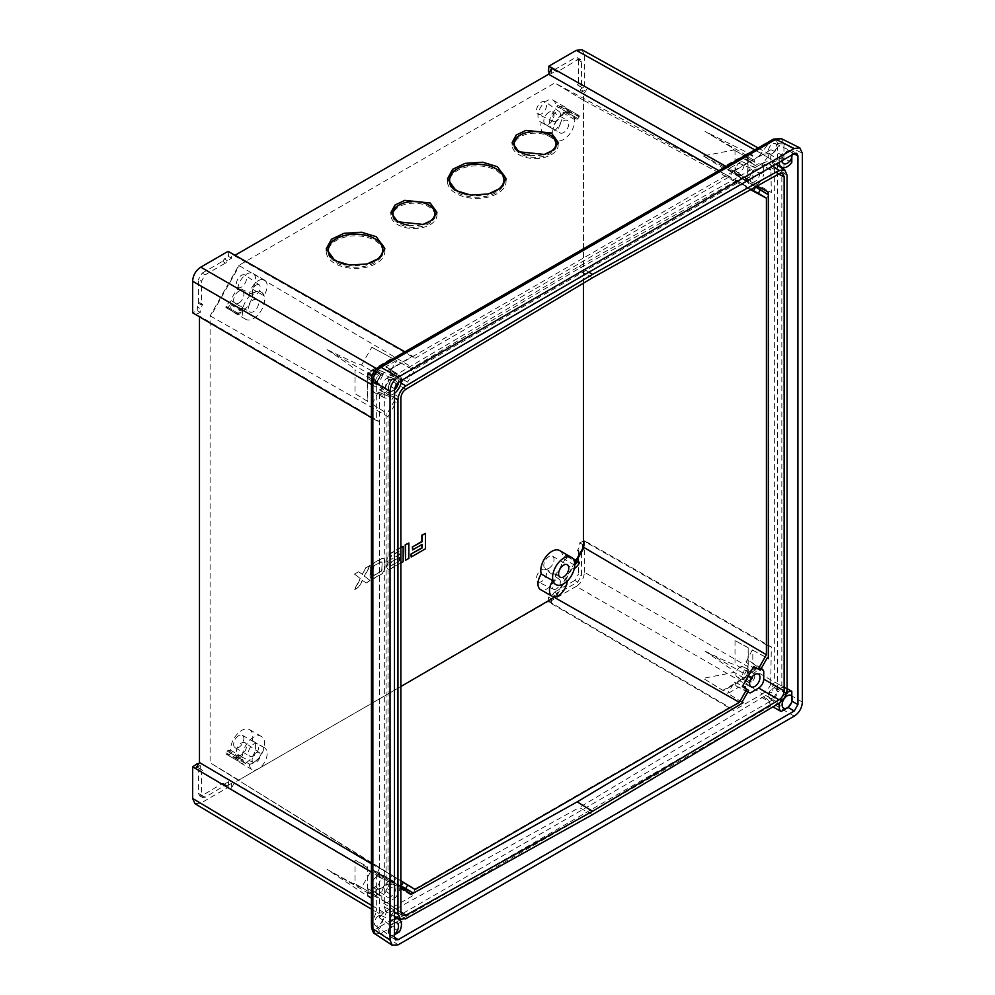 <?xml version="1.0" encoding="UTF-8"?>
<svg xmlns="http://www.w3.org/2000/svg" width="995" height="995" viewBox="0 0 995 995"><rect width="100%" height="100%" fill="white"/><g stroke="black" fill="none" stroke-linecap="round" stroke-linejoin="round"><path stroke-width="0.75" stroke-dasharray="4.97 3.73" d="M231.238 753.426A12.549 7.239 -60 0 1 225.952 754.048L225.915 752.805L227.967 750.379A8.358 4.826 120 0 0 230.641 750.255A15.684 9.054 -60 0 1 241.723 730.417A15.684 9.054 -60 0 1 249.558 729.633A15.684 9.054 -60 0 1 252.32 740.827A12.549 7.239 -60 0 1 253.016 741.151A12.549 7.239 -60 0 1 254.944 751.2A12.549 7.239 -60 0 1 246.748 762.245A12.549 7.239 -60 0 1 240.479 762.866A12.549 7.239 -60 0 1 237.88 757.444A15.684 9.054 -60 0 1 233.875 756.797A15.684 9.054 -60 0 1 231.238 753.426L242.768 760.093A15.684 9.054 -60 0 1 242.183 756.921A8.358 4.826 -60 0 1 239.496 757.033L237.482 760.702A12.549 7.239 120 0 0 242.768 760.093M230.641 750.255L242.183 756.921M249.409 764.098A12.549 7.239 120 0 0 252.009 769.533A12.549 7.239 120 0 0 258.277 768.911A12.549 7.239 120 0 0 266.473 757.854A12.549 7.239 120 0 0 264.546 747.805A12.549 7.239 120 0 0 263.849 747.481A15.684 9.054 -60 0 1 253.252 762.68A15.684 9.054 -60 0 1 249.409 764.098L237.88 757.444M253.551 737.245A15.684 9.054 120 0 0 243.302 751.063A15.684 9.054 120 0 0 245.703 763.625A15.684 9.054 120 0 0 253.551 762.842A15.684 9.054 120 0 0 263.787 749.036A15.684 9.054 120 0 0 261.386 736.462A15.684 9.054 120 0 0 253.551 737.245M253.551 755.939A7.214 4.167 -60 0 1 249.944 756.287A7.214 4.167 -60 0 1 248.837 750.516A7.214 4.167 -60 0 1 253.551 744.16A7.214 4.167 -60 0 1 257.158 743.8A7.214 4.167 -60 0 1 258.252 749.583A7.214 4.167 -60 0 1 253.551 755.939M263.849 747.481L252.32 740.827M583.468 283.165L583.468 100.296L554.787 82.971L238.788 265.416L210.107 315.85L210.107 762.767L238.788 780.08L400.861 686.513M555.272 596.801L576.005 560.322M237.88 289.097A12.549 7.239 -60 0 1 243.476 276.672A12.549 7.239 -60 0 1 253.016 273.438A12.549 7.239 -60 0 1 252.32 289.048A15.684 9.054 -60 0 1 241.723 311.696A15.684 9.054 -60 0 1 233.875 312.48A15.684 9.054 -60 0 1 230.641 304.644A8.358 4.826 120 0 0 227.967 307.617L225.915 307.554L225.952 306.273A12.549 7.239 -60 0 1 231.238 300.788A15.684 9.054 -60 0 1 237.88 289.097L249.409 295.764A15.684 9.054 -60 0 1 253.252 292.754A15.684 9.054 -60 0 1 261.088 291.97A15.684 9.054 -60 0 1 263.849 295.702A12.549 7.239 120 0 0 264.546 280.092A12.549 7.239 120 0 0 255.006 283.326A12.549 7.239 120 0 0 249.409 295.764M559.7 550.583A15.684 9.054 -60 0 1 562.934 558.419A8.358 4.826 120 0 0 565.608 555.434L567.66 555.508L567.623 556.79A12.549 7.239 -60 0 1 562.349 562.262A15.684 9.054 -60 0 1 555.695 573.953A12.549 7.239 -60 0 1 546.827 588.99A12.549 7.239 -60 0 1 540.559 589.612M551.864 132.646A15.684 9.054 -60 0 1 544.016 133.417A15.684 9.054 -60 0 1 541.255 122.236A12.549 7.239 -60 0 1 540.559 121.912A12.549 7.239 -60 0 1 540.559 107.423A12.549 7.239 -60 0 1 553.108 100.184A12.549 7.239 -60 0 1 555.695 105.607A15.684 9.054 -60 0 1 559.7 106.266A15.684 9.054 -60 0 1 562.349 109.624A12.549 7.239 -60 0 1 567.623 109.015L567.66 110.246L565.608 112.684A8.358 4.826 120 0 0 562.934 112.796A15.684 9.054 -60 0 1 551.864 132.646M400.861 880.712L210.691 763.115L388.013 873.2L388.013 416.644L210.691 316.186L239.372 265.752L238.788 265.416M388.013 416.644L396.109 402.415L394.144 401.283L387.192 413.51L386.097 412.726L386.097 879.344L387.105 877.453L394.057 881.657L396.109 878.087L388.013 873.2M400.861 880.886L391.868 875.451L389.642 879.306L390.401 879.754A13.594 7.848 120 0 0 381.819 891.744L381.819 899.642L383.199 902.913L386.893 902.676L394.978 898.174L385.737 890.898L396.408 884.953L400.861 887.727M396.109 878.087L391.868 875.451M576.602 560.67L556.18 596.602M748.7 182.906L744.484 180.219L742.332 183.951L746.735 186.314L748.7 182.906L742.009 178.864L743.066 177.135L577.212 269.546L411.358 368.647L412.415 369.157L405.724 380.923L407.676 382.068L415.077 369.058L739.347 181.849L555.384 83.306L583.468 100.296M584.065 100.619L750.553 189.709M742.332 183.951L751.225 189.324M739.347 181.849L746.735 186.314M239.372 265.752L415.077 369.058M394.144 401.283L396.109 402.415M391.868 399.716L403.224 379.742L401.06 378.498L400.351 379.742A13.594 7.848 120 0 0 397.714 374.145A13.594 7.848 120 0 0 394.978 373.399L386.893 378.237C383.747 380.513 382.055 383.485 381.819 387.13L400.861 398.149M407.676 382.068L403.224 379.742M381.819 387.13L381.819 395.027A13.594 7.848 120 0 0 384.132 397.664A13.594 7.848 120 0 0 390.525 397.042L389.704 398.473M381.819 395.027L371.608 390.55L371.608 403.833L387.192 413.51M372.08 404.157L378.287 392.117L390.525 397.042L378.287 392.117A14.117 8.147 -60 0 1 373.312 392.018A14.117 8.147 -60 0 1 371.608 390.55M390.761 391.781A7.313 4.229 -60 0 1 386.918 392.03A7.313 4.229 -60 0 1 386.023 386.122A7.313 4.229 -60 0 1 390.761 379.829A7.313 4.229 -60 0 1 394.231 379.369A7.313 4.229 -60 0 1 395.587 385.164A7.313 4.229 -60 0 1 390.761 391.781M592.51 277.767L577.212 269.546M411.358 368.647L396.408 360.551L385.737 366.931L394.978 373.399M781.834 168.068L781.834 685.53L776.734 686.102L771.747 689.199L774.359 681.836L774.359 166.837L771.859 161.488L769.67 160.692L763.264 162.931L579.289 266.237L393.945 376.16L387.913 381.097L390.786 374.331L390.289 369.531L399.43 374.991L392.465 379.02L388.945 384.045A7.313 4.229 -60 0 1 393.311 378.734A7.313 4.229 -60 0 1 396.794 378.274A7.313 4.229 -60 0 1 398.473 382.142M588.916 272.195L579.289 266.237M782.107 160.655A7.313 4.229 -60 0 1 787.269 151.29A7.313 4.229 -60 0 1 790.739 150.83A7.313 4.229 -60 0 1 791.647 151.538L790.639 150.282L788.115 150.593L781.15 154.611L771.013 149.723L768.14 156.464L769.67 160.692M771.013 149.723L390.289 369.531M771.747 161.414C774.807 161.998 778.165 160.692 781.834 157.533L791.809 162.434M781.15 154.611A11.492 6.642 120 0 0 779.147 162.359M791.809 157.508A7.313 4.229 120 0 0 791.647 151.538L791.809 155.046M772.493 153.504A5.858 3.383 120 0 0 776.349 148.218A5.858 3.383 120 0 0 775.267 143.578A5.858 3.383 120 0 0 772.493 143.952A5.858 3.383 120 0 0 768.7 148.976A5.858 3.383 120 0 0 769.421 153.715A5.858 3.383 120 0 0 772.493 153.504M231.574 783.339L227.258 785.826L224.298 784.159L228.589 781.684L231.574 783.339L231.076 789.072L412.539 895.873L414.99 888.958L234.36 782.655L548.581 601.254L551.852 603.878L551.354 598.716L555.67 596.229L557.138 593.605L577.759 582.1L581.466 575.707L581.466 551.926L578.53 550.185L577.324 550.732L579.712 546.479L579.712 542.835L582.647 544.526L587.373 542.374L771.324 646.924L770.69 683.739L777.53 687.694A5.224 3.022 180 0 1 783.936 688.018L783.936 147.409A5.224 3.022 0 0 0 777.53 147.086L777.418 691.376C777.058 694.945 775.428 697.781 772.518 699.858L769.384 701.798A5.224 3.022 60 0 0 772.866 707.184L775.876 705.53C780.814 702.134 783.525 697.445 783.998 691.45L777.418 691.376M770.379 140.83A5.224 3.022 60 0 0 769.384 142.385L772.518 140.78C775.441 139.648 777.07 140.594 777.418 143.603L777.53 147.086L770.69 156.165L771.324 192.495L587.373 88.331L582.647 91.639L579.712 89.886L579.712 86.242L577.324 84.749L578.53 83.903L581.466 85.595L581.466 61.827L580.396 59.439L577.759 59.688L557.138 72.001L552.722 69.339L548.432 71.814M777.418 143.603L783.998 144.039L781.423 138.666M772.518 140.78L773.55 139.076M381.446 365.376A5.224 3.022 -120 0 0 380.438 366.931L377.379 368.921L378.398 367.217M371.446 382.689A5.224 3.022 0 0 1 372.292 381.035L372.478 377.391C372.951 373.896 374.58 371.073 377.379 368.921M372.478 377.391L371.521 379.132M371.446 923.298A5.224 3.022 180 0 1 372.292 921.644L372.478 925.163L371.521 926.917M375.103 933.932L381.048 933.484L377.379 927.999C374.58 929.193 372.951 928.26 372.478 925.163M794.246 716.126L775.876 705.53L772.518 699.858M377.379 927.999L380.438 926.357A5.224 3.022 -120 0 0 383.921 931.743L772.866 707.184M412.539 895.873L383.809 912.552L378.311 913.273L376.732 911.184L372.292 921.644L372.292 381.035L376.732 383.61L376.321 387.279L371.446 384.468M414.99 888.958L729.534 707.358L733.651 710.48L548.917 602.137L576.267 586.353L762.531 693.901L733.651 710.48M548.581 601.254L729.534 707.358M578.53 550.185L578.53 574.015L581.466 575.707M577.759 582.1L574.836 580.408L578.53 574.015M574.836 580.408L554.203 592.323L557.175 593.99M548.917 602.137L548.432 597.025L552.722 594.537L554.203 592.323M771.324 680.194L584.388 572.274C583.978 578.294 581.267 582.995 576.267 586.353M584.388 572.274L584.388 540.708L587.373 542.374L583.468 540.87L583.468 94.351L587.373 88.331L584.388 86.615L579.712 89.886M579.712 542.835L584.388 540.708M581.466 551.926L580.222 552.499L577.324 550.732M580.222 552.499L582.647 548.183L579.712 546.479M194.958 803.686L200.766 803.152L228.104 787.368L231.076 789.072L234.36 782.655M582.647 544.526L582.647 548.183M577.324 84.749L582.647 87.983L582.647 91.639M580.222 86.465L581.466 85.595M549.489 72.461L551.354 73.568L555.67 71.08M551.354 73.568L551.852 67.822M235.044 255.267L234.347 255.665L231.076 253.016L231.574 258.19L228.589 256.474L224.298 258.961L222.855 261.523L225.753 262.916L205.169 274.807L201.475 281.212L201.475 304.98L202.719 304.42L200.293 308.724L197.308 307.02L197.308 310.664L192.632 312.791M222.855 261.523L225.79 263.302L227.258 260.69L231.574 258.19M197.308 310.664L200.293 312.38L200.293 308.724M200.293 312.38L195.567 314.544L199.473 316.049L199.473 316.833M195.58 768.575L200.293 765.279L198.391 764.222M224.298 784.159L222.855 783.264L202.184 795.552L199.597 795.826L198.49 793.425L198.49 769.595L199.696 768.749L202.719 770.453L200.293 768.936L200.293 765.279M202.719 770.453L201.475 771.312L201.475 795.092L202.582 797.492L205.169 797.219L225.79 784.906L227.258 785.826M541.516 581.565A7.214 4.167 -60 0 1 538.084 582.025A7.214 4.167 -60 0 1 536.753 576.316A7.214 4.167 -60 0 1 541.516 569.799A7.214 4.167 -60 0 1 545.285 569.55A7.214 4.167 -60 0 1 546.168 575.384A7.214 4.167 -60 0 1 541.516 581.565M241.424 743.041A7.214 4.167 -60 0 1 245.205 742.805A7.214 4.167 -60 0 1 246.088 748.626A7.214 4.167 -60 0 1 241.424 754.819A7.214 4.167 -60 0 1 238.004 755.28A7.214 4.167 -60 0 1 236.661 749.571A7.214 4.167 -60 0 1 241.424 743.041M541.516 113.865A7.214 4.167 -60 0 1 538.084 114.313A7.214 4.167 -60 0 1 536.753 108.604A7.214 4.167 -60 0 1 541.516 102.087A7.214 4.167 -60 0 1 545.285 101.838A7.214 4.167 -60 0 1 546.168 107.671A7.214 4.167 -60 0 1 541.516 113.865M241.424 275.341A7.214 4.167 -60 0 1 245.205 275.093A7.214 4.167 -60 0 1 246.088 280.926A7.214 4.167 -60 0 1 241.424 287.12A7.214 4.167 -60 0 1 238.004 287.567A7.214 4.167 -60 0 1 236.661 281.859A7.214 4.167 -60 0 1 241.424 275.341M228.104 787.368L228.589 781.684M197.308 763.613L197.308 767.257L199.696 768.749M200.293 768.936L197.308 767.257M371.446 905.338L376.321 908.248L376.334 874.978L371.446 872.105M371.446 863.784L379.406 868.461L376.334 874.978M371.446 417.689L376.321 420.549L376.321 387.279M376.321 908.248L376.732 911.184M379.406 868.461L379.406 421.569L199.473 316.049M376.321 420.549L379.406 421.569M201.475 304.98L198.49 303.313L199.696 302.766L197.308 307.02M198.49 303.313L198.49 279.483L201.475 281.212M205.169 274.807L202.184 273.09L198.49 279.483M202.184 273.09L222.818 261.175M228.104 251.362L228.589 256.474M202.719 304.42L199.696 302.766M227.258 260.69L224.298 258.961M376.732 383.61C376.819 380.587 379.17 376.993 383.809 372.826L412.539 356.148L404.928 351.82M234.347 255.665L414.977 358.324L412.539 356.148M414.977 358.324L729.546 176.712L718.776 170.618M726.027 166.439L733.651 170.754L729.546 176.712M733.651 170.754L762.531 154.175L768.526 153.727L770.69 156.165M557.175 71.578L552.722 69.339M554.203 69.849L574.836 57.946L577.759 59.688M581.466 61.827L578.53 60.073L577.473 57.698L574.836 57.946M578.53 60.073L578.53 83.903M584.388 86.615L584.388 55.036L771.324 159.225M581.963 49.75L584.388 55.036M557.138 72.001L554.165 70.235M582.647 87.983L579.712 86.242M583.468 94.351L766.573 198.042L771.324 192.495M771.324 646.924L766.573 644.947L766.573 198.042M766.573 644.947L583.468 540.87M770.69 683.739C770.267 686.562 767.555 689.958 762.531 693.901M505.908 180.008A29.265 16.903 180 0 1 506.032 181.55A29.265 16.903 180 0 1 487.96 197.159A29.265 16.903 180 0 1 456.071 193.49A29.265 16.903 180 0 1 447.489 181.55A29.265 16.903 180 0 1 447.588 180.157M456.829 169.175A29.265 16.903 180 0 1 496.692 169.175M451.332 187.072A27.176 15.696 0 0 0 457.551 192.644A27.176 15.696 0 0 0 502.624 186.376M503.943 181.55A27.176 15.696 0 0 0 495.983 170.443A27.176 15.696 0 0 0 466.356 167.048A27.176 15.696 0 0 0 449.591 181.55M384.692 249.994A29.265 16.903 180 0 1 384.816 251.524A29.265 16.903 180 0 1 366.745 267.145A29.265 16.903 180 0 1 334.855 263.476A29.265 16.903 180 0 1 326.273 251.524A29.265 16.903 180 0 1 326.372 250.143M335.613 239.148A29.265 16.903 180 0 1 375.476 239.148M330.116 257.058A27.176 15.696 0 0 0 336.322 262.618A27.176 15.696 0 0 0 381.408 256.349M382.727 251.524A27.176 15.696 0 0 0 374.767 240.429A27.176 15.696 0 0 0 345.141 237.034A27.176 15.696 0 0 0 328.362 251.524M558.008 143.765A22.997 13.271 180 0 1 558.145 145.27A22.997 13.271 180 0 1 543.954 157.533A22.997 13.271 180 0 1 518.892 154.66A22.997 13.271 180 0 1 512.164 145.27A22.997 13.271 180 0 1 512.288 143.877M519.664 135.457A22.997 13.271 180 0 1 550.645 135.457M515.435 149.275A20.907 12.064 0 0 0 520.373 153.802A20.907 12.064 0 0 0 555.135 148.815M556.056 145.27A20.907 12.064 0 0 0 549.937 136.738A20.907 12.064 0 0 0 527.151 134.126A20.907 12.064 0 0 0 514.253 145.27M436.78 213.751A22.997 13.271 180 0 1 436.929 215.256A22.997 13.271 180 0 1 422.738 227.519A22.997 13.271 180 0 1 397.677 224.646A22.997 13.271 180 0 1 390.935 215.256A22.997 13.271 180 0 1 391.072 213.863M398.448 205.443A22.997 13.271 180 0 1 429.43 205.443M394.207 219.261A20.907 12.064 0 0 0 399.157 223.788A20.907 12.064 0 0 0 433.919 218.8M434.84 215.256A20.907 12.064 0 0 0 428.721 206.724A20.907 12.064 0 0 0 405.935 204.099A20.907 12.064 0 0 0 393.025 215.256M529.626 155.208A20.907 12.064 0 0 0 543.643 154.598M467.526 194.597A27.176 15.696 0 0 0 490.435 193.403M408.41 225.193A20.907 12.064 0 0 0 422.427 224.584M346.31 264.583A27.176 15.696 0 0 0 369.22 263.376M198.49 769.595L201.475 771.312M225.753 785.329L222.818 783.65M225.79 784.906L222.855 783.264M551.354 598.716L548.432 597.025M555.67 596.229L552.722 594.537M554.165 591.975L557.138 593.605M556.292 588.916A5.746 3.321 -60 0 1 553.568 589.276A5.746 3.321 -60 0 1 552.499 584.724A5.746 3.321 -60 0 1 556.292 579.525A5.746 3.321 -60 0 1 559.302 579.326A5.746 3.321 -60 0 1 560.011 583.978A5.746 3.321 -60 0 1 556.292 588.916M256.2 752.78A5.746 3.321 -60 0 1 259.222 752.581A5.746 3.321 -60 0 1 259.919 757.232A5.746 3.321 -60 0 1 256.2 762.17A5.746 3.321 -60 0 1 253.476 762.531A5.746 3.321 -60 0 1 252.407 757.966A5.746 3.321 -60 0 1 256.2 752.78M556.292 121.203A5.746 3.321 -60 0 1 553.568 121.564A5.746 3.321 -60 0 1 552.499 117.012A5.746 3.321 -60 0 1 556.292 111.813A5.746 3.321 -60 0 1 559.302 111.614A5.746 3.321 -60 0 1 560.011 116.266A5.746 3.321 -60 0 1 556.292 121.203M256.2 285.067A5.746 3.321 -60 0 1 259.222 284.868A5.746 3.321 -60 0 1 259.919 289.52A5.746 3.321 -60 0 1 256.2 294.458A5.746 3.321 -60 0 1 253.476 294.818A5.746 3.321 -60 0 1 252.407 290.266A5.746 3.321 -60 0 1 256.2 285.067M781.834 157.533L781.834 167.384M787.07 688.59L781.834 685.53M592.51 814.644L579.289 807.542L765.702 695.43L769.67 692.11C774.172 693.378 774.869 692.408 771.747 689.199M769.67 692.11L768.14 699.659L771.013 705.828L772.879 706.873M786.523 692.868A11.492 6.642 120 0 0 779.682 702.781M394.48 389.866A7.313 4.229 -60 0 1 393.311 390.687A7.313 4.229 -60 0 1 389.48 390.935A7.313 4.229 -60 0 1 388.771 390.202L388.771 395.127L379.468 389.829L379.468 917.825L388.771 924.069L388.771 933.77L389.766 936.108L394.48 934.74M399.43 931.88L390.289 925.636L390.786 917.527L387.913 912.514L391.582 911.42L579.289 807.542M771.013 705.828L401.06 919.417M400.002 920.027L390.289 925.636M388.771 390.202L388.945 384.045A7.313 4.229 120 0 0 388.771 390.202M388.771 395.127A11.492 6.642 120 0 0 393.311 394.095A11.492 6.642 120 0 0 394.48 393.336M401.433 380.426A11.492 6.642 120 0 0 399.43 374.991M379.468 389.829L382.776 388.224L386.01 384.12L384.319 392.018L384.319 907.017L386.01 911.905L382.776 913.547L379.468 917.825M387.913 381.097C391.209 384.344 390.575 385.351 386.01 384.12M386.01 911.905L387.913 912.514M394.48 919.268A11.492 6.642 120 0 0 393.311 919.84A11.492 6.642 120 0 0 388.771 924.069M394.48 934.38A7.313 4.229 -60 0 1 393.311 935.2A7.313 4.229 -60 0 1 389.48 935.462A7.313 4.229 -60 0 1 388.945 934.952A7.313 4.229 120 0 1 388.771 928.994A7.313 4.229 -60 0 1 393.311 923.26A7.313 4.229 -60 0 1 394.48 922.738M378.535 915.91A5.858 3.383 120 0 0 374.742 920.947A5.858 3.383 120 0 0 375.463 925.673A5.858 3.383 120 0 0 378.535 925.474A5.858 3.383 120 0 0 382.391 920.188A5.858 3.383 120 0 0 381.309 915.549A5.858 3.383 120 0 0 378.535 915.91M378.535 371.396A5.858 3.383 120 0 0 374.742 376.421A5.858 3.383 120 0 0 375.463 381.16A5.858 3.383 120 0 0 378.535 380.961A5.858 3.383 120 0 0 382.391 375.662A5.858 3.383 120 0 0 381.309 371.023A5.858 3.383 120 0 0 378.535 371.396M791.647 702.458A7.313 4.229 120 0 0 791.809 696.301M772.493 698.03A5.858 3.383 120 0 0 776.349 692.731A5.858 3.383 120 0 0 775.267 688.105A5.858 3.383 120 0 0 772.493 688.465A5.858 3.383 120 0 0 768.7 693.49A5.858 3.383 120 0 0 769.421 698.229A5.858 3.383 120 0 0 772.493 698.03M757.108 186.053L752.805 183.752L752.805 170.468A14.117 8.147 -60 0 1 746.126 179.747L745.889 180.742L752.332 184.622L752.805 183.752M778.612 174.075L763.737 166.638L763.737 174.523L752.805 170.468M763.737 671.239L752.805 663.516L752.805 650.232L767.157 658.018M755.752 186.799L752.332 184.622M755.566 186.911L746.126 179.747M755.031 186.587L745.889 180.742L755.031 186.587A13.594 7.848 120 0 0 763.737 174.523M763.737 166.638L762.095 163.217L758.663 163.59L750.578 168.093A13.594 7.848 120 0 0 745.193 180.655L744.484 180.219M754.795 181.612A7.313 4.229 -60 0 1 750.964 181.861A7.313 4.229 -60 0 1 750.068 175.941A7.313 4.229 -60 0 1 754.795 169.66A7.313 4.229 -60 0 1 758.265 169.2A7.313 4.229 -60 0 1 759.62 174.996A7.313 4.229 -60 0 1 754.795 181.612M750.578 168.093L738.676 163.168L728.004 169.113L727.631 169.71L742.009 178.864M727.631 169.71L733.725 173.391L734.472 172.707L745.193 180.655L733.725 173.391L745.193 180.655M728.004 169.113L743.066 177.135M734.472 172.707A14.117 8.147 -60 0 1 738.676 163.168M740.019 162.322A5.858 3.383 120 0 0 736.225 167.347A5.858 3.383 120 0 0 736.947 172.073A5.858 3.383 120 0 0 740.019 171.874A5.858 3.383 120 0 0 743.874 166.588A5.858 3.383 120 0 0 742.792 161.949A5.858 3.383 120 0 0 740.019 162.322M742.071 702.134L728.004 693.503L738.676 687.135L750.578 692.868M394.978 898.174A13.594 7.848 120 0 0 400.351 885.625L400.861 885.923M390.761 896.607A7.313 4.229 -60 0 1 386.918 896.856A7.313 4.229 -60 0 1 386.023 890.948A7.313 4.229 -60 0 1 390.761 884.667A7.313 4.229 -60 0 1 394.231 884.207A7.313 4.229 -60 0 1 395.587 890.003A7.313 4.229 -60 0 1 390.761 896.607M371.608 403.833L386.097 412.726M386.097 879.344L371.608 870.314L371.608 883.585L381.819 891.744M387.105 877.453L372.08 869.431L371.608 870.314M371.608 883.585A14.117 8.147 -60 0 1 378.287 874.319L378.523 873.324L372.08 869.431M389.642 879.306L394.057 881.657M378.523 873.324L390.401 879.754L378.287 874.319M396.408 884.953L396.781 884.344L400.861 886.483M396.781 884.344L390.687 880.674L389.94 881.346A14.117 8.147 -60 0 1 385.737 890.898M389.94 881.346L400.351 885.625L390.687 880.674M375.973 877.316A5.858 3.383 120 0 0 372.192 882.354A5.858 3.383 120 0 0 372.901 887.08A5.858 3.383 120 0 0 375.973 886.881A5.858 3.383 120 0 0 379.841 881.595A5.858 3.383 120 0 0 378.759 876.956A5.858 3.383 120 0 0 375.973 877.316M742.009 702.234L728.004 693.503M738.676 687.135A14.117 8.147 -60 0 1 737.345 686.674A14.117 8.147 -60 0 1 734.472 682.433L727.631 693.328M734.472 682.433L745.193 686.525L734.472 682.433M745.442 688.378A13.594 7.848 120 0 0 747.78 692.097M761.2 668.491A13.594 7.848 120 0 0 756.984 668.391M752.805 650.232L767.232 657.882M752.332 649.897L746.126 661.949A14.117 8.147 -60 0 1 751.449 662.235A14.117 8.147 -60 0 1 752.805 663.516M755.031 669.237L745.864 661.924M740.019 667.147A5.858 3.383 120 0 0 736.225 672.172A5.858 3.383 120 0 0 736.947 676.911A5.858 3.383 120 0 0 740.019 676.712A5.858 3.383 120 0 0 743.874 671.414A5.858 3.383 120 0 0 742.792 666.774A5.858 3.383 120 0 0 740.019 667.147M412.415 369.157L396.408 360.551M385.737 366.931A14.117 8.147 -60 0 1 387.416 367.59A14.117 8.147 -60 0 1 389.94 371.632L396.781 360.737M389.94 371.632L400.351 379.742L389.94 371.632M401.06 378.498L405.724 380.923M375.973 372.491A5.858 3.383 120 0 0 372.192 377.515A5.858 3.383 120 0 0 372.901 382.254A5.858 3.383 120 0 0 375.973 382.055A5.858 3.383 120 0 0 379.841 376.757A5.858 3.383 120 0 0 378.759 372.13A5.858 3.383 120 0 0 375.973 372.491M263.849 295.702L252.32 289.048M253.551 318.524A15.684 9.054 120 0 0 263.787 304.706A15.684 9.054 120 0 0 261.386 292.144A15.684 9.054 120 0 0 253.551 292.928A15.684 9.054 120 0 0 243.302 306.734A15.684 9.054 120 0 0 245.703 319.308A15.684 9.054 120 0 0 253.551 318.524M242.768 307.443A12.549 7.239 120 0 0 237.482 312.927L237.444 314.209L239.496 314.271A8.358 4.826 -60 0 1 242.183 311.298A15.684 9.054 -60 0 1 242.768 307.443L231.238 300.788M242.183 311.298L230.641 304.644M253.551 299.831A7.214 4.167 -60 0 1 257.158 299.483A7.214 4.167 -60 0 1 258.252 305.254A7.214 4.167 -60 0 1 253.551 311.609A7.214 4.167 -60 0 1 249.944 311.97A7.214 4.167 -60 0 1 248.837 306.186A7.214 4.167 -60 0 1 253.551 299.831M238.763 303.077A7.214 4.167 120 0 0 243.476 296.721A7.214 4.167 120 0 0 242.37 290.938A7.214 4.167 120 0 0 238.763 291.299A7.214 4.167 120 0 0 234.049 297.654A7.214 4.167 120 0 0 235.156 303.438A7.214 4.167 120 0 0 238.763 303.077M225.915 307.554L237.457 314.209L225.915 307.542M567.212 581.092A12.549 7.239 120 0 0 567.225 580.607L555.695 573.953M567.225 580.607A15.684 9.054 -60 0 1 563.394 583.617A15.684 9.054 -60 0 1 555.695 584.475M574.774 564.824A8.358 4.826 -60 0 1 574.463 565.073A15.684 9.054 -60 0 1 573.879 568.916L562.349 562.262M574.463 565.073L562.934 558.419M548.904 568.344A7.214 4.167 120 0 0 553.618 561.988A7.214 4.167 120 0 0 552.511 556.205A7.214 4.167 120 0 0 548.904 556.566A7.214 4.167 120 0 0 544.19 562.921A7.214 4.167 120 0 0 545.297 568.705A7.214 4.167 120 0 0 548.904 568.344M541.255 122.236L552.785 128.89A15.684 9.054 -60 0 1 563.394 113.691A15.684 9.054 -60 0 1 567.225 112.273L555.695 105.607M563.68 113.865A15.684 9.054 120 0 0 553.444 127.683A15.684 9.054 120 0 0 555.844 140.245A15.684 9.054 120 0 0 563.68 139.474A15.684 9.054 120 0 0 573.928 125.656A15.684 9.054 120 0 0 571.528 113.094A15.684 9.054 120 0 0 563.68 113.865M563.68 132.559A7.214 4.167 -60 0 1 560.073 132.907A7.214 4.167 -60 0 1 558.979 127.136A7.214 4.167 -60 0 1 563.68 120.781A7.214 4.167 -60 0 1 567.287 120.42A7.214 4.167 -60 0 1 568.394 126.203A7.214 4.167 -60 0 1 563.68 132.559M562.934 112.796L574.463 119.45A8.358 4.826 -60 0 1 577.137 119.338L579.189 116.912L579.152 115.669A12.549 7.239 120 0 0 573.879 116.278A15.684 9.054 -60 0 1 574.463 119.45M562.349 109.624L573.879 116.278M567.225 112.273A12.549 7.239 120 0 0 564.638 106.838A12.549 7.239 120 0 0 552.088 114.089A12.549 7.239 120 0 0 552.088 128.566A12.549 7.239 120 0 0 552.785 128.89M548.904 112.248A7.214 4.167 120 0 0 544.19 118.604A7.214 4.167 120 0 0 545.297 124.375A7.214 4.167 120 0 0 548.904 124.027A7.214 4.167 120 0 0 553.618 117.671A7.214 4.167 120 0 0 552.511 111.888A7.214 4.167 120 0 0 548.904 112.248M238.763 735.616A7.214 4.167 120 0 0 234.049 741.971A7.214 4.167 120 0 0 235.156 747.755A7.214 4.167 120 0 0 238.763 747.394A7.214 4.167 120 0 0 243.476 741.039A7.214 4.167 120 0 0 242.37 735.268A7.214 4.167 120 0 0 238.763 735.616M751.461 160.394A4.714 2.724 -60 0 1 753.837 160.158A4.714 2.724 -60 0 1 754.795 162.309L754.397 164.784L749.521 161.961L751.461 160.394L744.073 156.041A4.813 2.774 -60 0 1 746.486 155.817A4.813 2.774 -60 0 1 747.469 158.006L746.959 160.593L742.083 157.77L744.073 156.041M375.525 381.284A4.714 2.724 -60 0 1 378.871 375.501L380.799 374.841L375.6 383.485L375.525 381.284L368.075 377.055A4.813 2.774 -60 0 1 371.471 371.16L373.461 370.6L368.573 379.058L368.075 377.055M754.795 676.19A4.714 2.724 -60 0 1 751.461 681.973L749.521 682.632L754.795 674.15L754.795 676.19L747.469 671.886A4.813 2.774 -60 0 1 744.073 677.782L742.083 678.341L746.959 669.896L747.469 671.886M378.871 897.092A4.714 2.724 -60 0 1 376.52 897.328A4.714 2.724 -60 0 1 375.525 895.164L375.923 892.702L380.799 895.512L378.871 897.092L371.471 892.901A4.813 2.774 -60 0 1 369.083 893.137A4.813 2.774 -60 0 1 368.075 890.935L368.573 888.348L373.461 891.172L371.471 892.901M723.552 690.779L722.793 690.406L744.073 678.117A5.224 3.022 120 0 0 747.767 671.712L748.215 647.745L748.215 675.257A7.214 4.167 -60 0 1 747.519 676.451L723.552 690.779L703.241 678.316L722.793 690.406M747.519 676.451L751.884 679.237L752.805 678.689L705.045 651.153L729.994 668.341L734.123 672.371L703.241 678.316M752.805 678.689L752.805 677.645A7.326 4.229 -60 0 1 751.884 679.237M752.805 677.645L748.215 675.257M747.767 647.434L735.006 640.581L748.215 647.745M735.006 640.581L735.006 664.349L747.767 671.712M705.045 651.153C737.805 667.172 732.146 663.665 735.006 664.349M371.608 898.771L327.081 869.369L356.359 885.562L361.533 887.49L371.831 869.667L392.751 880.948L391.98 882.204L368.026 895.562A7.214 4.167 -60 0 1 367.652 895.376A7.214 4.167 -60 0 1 367.329 895.152L371.608 897.714L371.608 898.771L372.528 898.261L368.026 895.562M371.831 869.667L391.98 882.204M327.081 869.369C357.591 886.644 352.367 882.938 355.016 883.734L355.016 859.966L367.777 866.807L367.329 895.152M367.777 866.807L367.777 891.097A5.224 3.022 120 0 0 368.859 893.498A5.224 3.022 120 0 0 371.471 893.236L392.751 880.948M372.528 898.261A7.326 4.229 -60 0 1 372.03 898.037A7.326 4.229 -60 0 1 371.608 897.714M367.329 867.64L355.016 859.966M752.805 155.295L705.045 131.415L731.114 147.16L734.123 149.959L703.241 155.904L722.793 167.993L723.552 166.737L747.519 153.379A7.214 4.167 -60 0 1 747.805 153.516A7.214 4.167 -60 0 1 748.215 153.79L752.805 156.339L752.805 155.295L751.884 155.805L747.519 153.379M703.241 155.904L723.552 166.737M705.045 131.415C737.768 150.655 732.158 148.093 735.006 150.469L735.006 174.237L747.767 182.135L748.215 153.79M747.767 182.135L747.767 157.844A5.224 3.022 120 0 0 746.685 155.444A5.224 3.022 120 0 0 744.073 155.705L722.793 167.993M751.884 155.805A7.326 4.229 -60 0 1 752.295 155.979A7.326 4.229 -60 0 1 752.805 156.339M748.215 181.301L735.006 174.237M367.777 401.507L355.016 393.622L355.016 369.854L367.777 377.229L367.777 401.507L355.016 393.622M368.026 372.491L372.528 374.829L371.608 376.421L367.329 373.685A7.214 4.167 -60 0 1 368.026 372.491L391.98 358.163L392.751 358.536L371.471 370.824A5.224 3.022 120 0 0 367.777 377.229M367.329 373.685L367.329 401.196M371.471 370.824L361.533 365.078L354.954 362.939L327.081 349.631L371.608 375.364M361.533 365.078L371.831 347.255L392.751 358.536M391.98 358.163L371.831 347.255M371.608 376.421A7.326 4.229 -60 0 1 372.528 374.829M327.081 349.631C357.628 370.165 352.354 367.366 355.016 369.854M399.53 557.113L399.53 560.683L391.93 565.073A2.189 1.256 -60 0 1 390.836 565.185A2.189 1.256 -60 0 1 390.5 563.431A2.189 1.256 -60 0 1 391.93 561.503L399.828 557.287L391.93 561.503M391.93 565.073L399.828 560.857L399.828 557.287M400.861 547.3L390.5 553.282A5.373 3.109 120 0 0 386.993 558.021A5.373 3.109 120 0 0 387.814 562.324A5.373 3.109 120 0 0 387.988 562.411A5.373 3.109 120 0 0 387.814 568.904A5.373 3.109 120 0 0 390.5 568.642L402.851 561.503L402.851 546.143M391.93 558.767A2.189 1.256 -60 0 1 390.836 558.879A2.189 1.256 -60 0 1 390.5 557.125A2.189 1.256 -60 0 1 391.93 555.198L399.53 550.807L399.53 554.377L392.229 558.941A2.189 1.256 -60 0 1 391.135 559.041A2.189 1.256 -60 0 1 390.799 557.299A2.189 1.256 -60 0 1 392.229 555.372L399.828 550.981L399.828 554.551L392.229 558.941M387.988 562.411L388.286 562.585A5.373 3.109 120 0 0 388.112 569.078A5.373 3.109 120 0 0 390.799 568.817L400.861 563.008M400.861 547.636L390.799 553.444A5.373 3.109 120 0 0 387.291 558.183A5.373 3.109 120 0 0 388.112 562.498A5.373 3.109 120 0 0 388.286 562.585M392.229 565.247A2.189 1.256 -60 0 1 391.135 565.359A2.189 1.256 -60 0 1 390.799 563.605A2.189 1.256 -60 0 1 392.229 561.678M358.486 571.764L354.444 574.103L360.202 578.456L354.444 589.463L358.486 587.125L362.23 580.334L365.973 582.796L370.028 580.471L364.257 576.117L370.028 565.098L365.973 567.436L362.23 574.239L358.486 571.764L354.444 574.103M354.73 574.277L360.501 578.617L354.73 589.637L358.785 587.299L362.528 580.495L366.272 582.971L370.314 580.632L364.556 576.279L370.314 565.272L366.272 567.61L362.23 574.239M362.528 574.401L358.785 571.938M380.401 562.001L380.687 562.175A2.002 1.157 -60 0 1 381.694 562.076A2.002 1.157 -60 0 1 382.105 562.996L381.819 569.128A2.002 1.157 -60 0 1 380.401 571.59L374.406 575.048A2.002 1.157 -60 0 1 373.399 575.147A2.002 1.157 -60 0 1 372.976 574.227L372.976 567.921A2.002 1.157 -60 0 1 374.406 565.458L380.401 562.001A2.002 1.157 -60 0 1 381.396 561.901A2.002 1.157 -60 0 1 381.819 562.822M380.687 562.175L374.406 565.458M384.729 561.006A5.373 3.109 120 0 0 383.61 558.543A5.373 3.109 120 0 0 380.923 558.804L373.871 562.884A5.373 3.109 120 0 0 370.065 569.463L370.065 576.043A5.373 3.109 120 0 0 371.185 578.505A5.373 3.109 120 0 0 373.871 578.244L380.923 574.177A5.373 3.109 120 0 0 384.729 567.585L385.015 561.18A5.373 3.109 120 0 0 383.908 558.717A5.373 3.109 120 0 0 381.222 558.979L374.17 563.046A5.373 3.109 120 0 0 370.364 569.637L370.364 576.217A5.373 3.109 120 0 0 371.483 578.68A5.373 3.109 120 0 0 374.17 578.418L381.222 574.339A5.373 3.109 120 0 0 385.015 567.759L385.015 561.18M381.819 569.128L382.105 562.996M372.976 567.921L373.274 568.095A2.002 1.157 -60 0 1 374.692 565.633M373.274 568.095L372.976 574.227M374.406 575.048L374.692 575.222A2.002 1.157 -60 0 1 373.697 575.321A2.002 1.157 -60 0 1 373.274 574.401M374.692 575.222L380.401 571.59M382.105 569.302A2.002 1.157 -60 0 1 380.687 571.764M412.365 549.713L421.868 544.563M410.935 556.839L425.188 548.618L425.188 533.258M405.226 560.135L408.858 558.382M408.559 558.22L408.559 542.86M405.935 389.244L386.893 378.237M774.359 166.837L787.07 175.219M787.07 689.174L774.359 681.836M772.58 166.153L765.702 161.613M391.582 377.615L401.06 383.075M393.945 376.16L390.786 374.331M768.14 156.464L763.264 162.931M791.809 152.72L793.973 153.802M794.234 153.653L788.115 150.593M783.936 147.409L783.998 144.039L802.368 153.218M802.368 702.06L783.998 691.45L783.936 688.018M759.048 156.103L769.384 142.385L380.438 366.931L387.154 370.812M398.174 944.802L381.048 933.484L383.921 931.743M387.154 910.537L380.438 926.357L769.384 701.798L759.048 695.828M376.545 368.635L383.809 372.826M762.531 154.175L754.77 149.847M383.809 912.552L200.766 803.152M201.475 795.092L198.49 793.425M202.184 795.552L205.169 797.219M394.48 937.228L392.465 935.897M388.771 933.77L394.48 937.539M394.48 388.709L388.771 385.413M392.465 379.02L398.174 382.316M394.48 397.876L384.319 392.018M384.319 907.017L394.48 912.092M405.935 918.596L391.582 911.42M765.702 695.43L779.085 703.166M763.264 696.848L768.14 699.659M390.786 917.527L393.945 910.064M758.663 163.59L779.085 173.814M386.893 902.676L400.861 911.893M400.861 912.204L381.819 899.642M227.967 307.617L239.496 314.271M238.514 314.793L226.984 308.139M237.482 312.927L225.952 306.273M565.608 555.434L573.966 560.26M572.921 558.568L566.59 554.924M567.66 555.508L572.871 558.518L567.66 555.508M579.152 563.444L567.623 556.79M239.496 757.033L227.967 750.379M226.984 750.989L238.514 757.655M237.444 760.678L225.915 754.023L237.482 760.702M237.457 759.459L225.915 752.805M579.189 115.694L567.66 109.04L579.152 115.669M579.189 116.912L567.66 110.246M566.59 112.062L578.12 118.716M577.137 119.338L565.608 112.684M754.795 162.309L747.469 158.006M749.683 161.414L742.295 157.073M742.083 157.77L749.521 161.961M746.971 160.593L754.409 164.784L746.959 160.593M747.469 160.058L754.795 164.362M378.871 375.501L371.471 371.16M375.525 383.336L368.075 379.107M368.573 379.058L375.923 383.286M380.799 374.841L373.461 370.6M373.249 370.14L380.637 374.481M751.461 681.973L744.073 677.782M754.795 674.15L747.469 669.834M746.959 669.896L754.397 674.187M749.521 682.632L742.083 678.341M742.295 678.801L749.683 682.993M375.525 895.164L368.075 890.935M380.637 896.06L373.249 891.868M373.461 891.172L380.799 895.512L373.461 891.172M375.923 892.702L368.573 888.348M368.075 888.883L375.525 893.112M744.073 678.117L734.123 672.371M367.777 891.097L355.016 883.734M361.533 887.49L371.471 893.236M747.767 157.844L735.006 150.469M734.123 149.959L744.073 155.705M245.703 763.625L233.875 756.797M261.386 736.462L249.558 729.633M771.61 161.775L775.988 164.187L771.859 161.488M775.267 143.578L790.739 150.83M790.639 150.282L796.709 153.317M580.408 59.451L577.486 57.698M758.09 147.919L768.526 153.74M506.032 181.55L506.032 178.515M447.489 181.55L447.489 178.801M384.816 251.524L384.816 248.489M326.273 251.524L326.273 248.787M558.145 145.27L558.145 142.285M512.164 145.27L512.164 142.521M436.929 215.256L436.929 212.271M390.935 215.256L390.935 212.507M371.446 909.169L378.311 913.273M202.594 797.505L199.609 795.838M553.568 589.276L538.084 582.025M559.302 579.326L545.285 569.55M259.222 752.581L245.205 742.805M253.476 762.531L238.004 755.28M553.568 121.564L538.084 114.313M559.302 111.614L545.285 101.838M259.222 284.868L245.205 275.093M253.476 294.818L238.004 287.567M389.766 936.108L395.425 939.84M394.48 916.171L388.622 913.248M394.48 916.494L388.659 912.962M375.463 925.673L389.48 935.462M381.309 915.549L396.794 922.8M375.463 381.16L389.48 390.935M381.309 371.023L396.794 378.274M775.267 688.105L790.739 695.343M769.421 698.229L783.438 708.005M769.421 153.715L783.438 163.491M782.518 173.428L762.095 163.217M736.947 172.073L750.964 181.861M742.792 161.949L758.265 169.2M384.132 397.664L373.312 392.018M378.486 392.105L390.525 397.042M402.254 915.487L383.199 902.913M390.674 880.662L400.351 885.625M372.901 887.08L386.918 896.856M378.759 876.956L394.231 884.207M747.767 692.11L737.345 686.674M734.322 682.234L745.193 686.525M761.225 668.453L751.449 662.235M736.947 676.911L750.964 686.687M742.792 666.774L758.265 674.025M397.714 374.145L387.416 367.59M390.028 371.794L400.351 379.742M372.901 382.254L386.918 392.03M378.759 372.13L394.231 379.369M264.546 280.092L253.016 273.438M245.703 319.308L233.875 312.48M242.37 290.938L257.158 299.483M235.156 303.438L249.944 311.97M552.511 556.205L567.287 564.737M545.297 568.705L560.073 577.237M252.009 769.533L240.479 762.866M264.546 747.805L253.016 741.151M555.844 140.245L544.016 133.417M571.528 113.094L559.7 106.266M564.638 106.838L553.108 100.184M552.088 128.566L540.559 121.912M545.297 124.375L560.073 132.907M552.511 111.888L567.287 120.42M235.156 747.755L249.944 756.287M242.37 735.268L257.158 743.8M753.837 160.158L746.486 155.817M375.6 383.485L368.162 379.294M380.799 374.468L373.461 370.115M754.732 674.001L747.382 669.647M749.521 683.018L742.083 678.826M376.52 897.328L369.083 893.137M367.652 895.376L372.03 898.037M368.859 893.498L329.233 870.613M747.805 153.516L752.295 155.979M746.685 155.444L707.047 132.571"/><path stroke-width="1.49" d="M576.005 560.322L583.468 547.213L583.468 283.165M400.861 686.513L555.272 596.801M555.695 584.475A15.684 9.054 -60 0 1 555.546 584.401A15.684 9.054 -60 0 1 552.785 580.67A12.549 7.239 120 0 0 552.088 596.279L540.559 589.612A12.549 7.239 -60 0 1 541.255 574.015A15.684 9.054 -60 0 1 551.864 551.354A15.684 9.054 -60 0 1 559.7 550.583L571.528 557.411A15.684 9.054 120 0 0 563.68 558.183A15.684 9.054 120 0 0 553.444 572.001A15.684 9.054 120 0 0 555.844 584.562A15.684 9.054 120 0 0 563.68 583.791A15.684 9.054 120 0 0 573.928 569.973A15.684 9.054 120 0 0 571.528 557.411M403.224 882.316L407.676 885.077L405.724 888.485L401.06 886.047L403.224 882.316L400.861 880.886M405.724 888.485L412.415 892.527L411.358 894.256L577.212 801.846L743.066 702.744L742.009 702.234L748.7 690.455L746.735 689.324L739.347 702.333L415.077 889.542L400.861 880.712M415.077 889.542L407.676 885.077M750.553 189.709L766.411 198.192L766.411 654.735L584.065 547.548L576.602 560.67M766.411 654.735L758.314 668.976L760.279 670.108L767.232 657.882L768.327 658.653L768.327 192.047L767.232 194.087L760.279 189.896L758.314 193.304L766.411 198.192M756.984 668.391A13.594 7.848 120 0 0 755.031 669.237L755.839 667.807L753.688 666.55L758.314 668.976M753.688 666.55L742.332 686.525L744.484 687.769L745.193 686.525A13.594 7.848 120 0 0 745.442 688.378M746.735 689.324L742.332 686.525M556.18 596.602L555.384 597.995L739.347 702.333M751.225 189.324L753.688 190.816L755.566 186.911M758.314 193.304L753.688 190.816M405.935 389.244L592.51 277.767L779.085 173.814L782.518 173.428L784.159 176.849L784.159 690.916C783.811 694.746 782.12 697.719 779.085 699.808L592.51 811.286L405.935 915.251L402.254 915.475L400.861 912.204L400.861 398.149C401.209 394.306 402.9 391.333 405.935 389.244M787.07 689.174L787.07 175.219L784.881 170.083L779.085 170.456L592.51 274.409L405.935 385.886C401.072 389.331 398.41 393.995 397.95 399.878L397.95 913.833L400.537 919.206L405.935 918.596L592.51 814.644L779.085 703.166C783.948 699.734 786.61 695.07 787.07 689.174M592.51 274.409L588.916 272.195M779.147 162.359A11.492 6.642 120 0 0 781.597 167.259A11.492 6.642 120 0 0 791.809 162.434L791.809 157.508A7.313 4.229 -60 0 1 787.269 163.242A7.313 4.229 -60 0 1 783.438 163.491A7.313 4.229 -60 0 1 782.107 160.655M791.809 155.046L791.809 157.508M772.879 706.873L781.15 711.5L788.115 707.47L794.234 711.015L797.928 704.609L797.928 155.78L796.759 153.342L794.234 153.653L398.174 382.316L394.48 388.709L394.48 937.539L395.475 939.877L398.174 939.678L394.48 937.228M802.368 153.218L802.368 702.06C801.958 708.079 799.246 712.768 794.246 716.126L398.174 944.802L392.229 945.25L390.04 940.113L390.04 391.271C390.45 385.252 393.162 380.563 398.174 377.192L794.246 148.516L799.781 147.845L802.368 153.218M794.234 711.015L398.174 939.678M794.246 148.516L775.876 139.35L773.563 139.076L781.423 138.666L775.876 139.35L772.866 141.016A5.224 3.022 60 0 0 770.391 140.817M772.866 141.016L383.921 365.575A5.224 3.022 -120 0 0 381.446 365.376L773.55 139.076M381.446 365.376L378.398 367.217L381.048 367.304C376.122 370.7 373.411 375.401 372.914 381.383L372.851 384.742A5.224 3.022 0 0 1 371.446 382.689L371.521 379.132L372.914 381.383L390.04 391.271M372.851 384.742L372.851 925.35A5.224 3.022 180 0 1 371.446 923.298L371.446 382.689M372.851 925.35L372.914 928.795L371.521 926.917L371.446 923.298M390.04 940.113L372.914 928.795L375.103 933.932C373.498 933.36 372.304 931.021 371.521 926.917M754.77 149.847L576.267 50.347L548.917 66.13L551.852 67.822L548.581 74.252L235.044 255.267M199.473 316.833L199.473 762.556L195.58 768.575L192.632 766.884L192.632 798.45L194.958 803.686L371.446 909.169M198.391 764.222L197.308 763.613L192.632 766.884M371.446 872.105L195.58 768.575M199.473 762.556L371.446 863.784M371.446 384.468L192.632 281.224L192.632 312.791L371.446 417.689M404.928 351.82L228.104 251.362L200.766 267.145L376.545 368.635M192.632 281.224C193.042 275.205 195.754 270.503 200.766 267.145M718.776 170.618L548.581 74.252M456.071 190.605L470.772 195.082L488.383 193.975L500.883 188.03L506.032 178.515L497.463 166.712L482.749 162.235L465.138 163.342L452.65 169.287L447.489 178.801L456.071 190.605M334.855 260.591L349.556 265.056L367.167 263.961L379.667 258.016L384.816 248.489L376.247 236.698L361.533 232.221L343.922 233.327L331.435 239.273L326.273 248.787L334.855 260.591M518.892 151.8L544.29 154.436L554.103 149.772L558.145 142.285L551.417 133.019L526.019 130.37L516.206 135.046L512.164 142.521L518.892 151.8M397.677 221.773L423.074 224.422L432.887 219.758L436.929 212.271L430.201 203.005L404.803 200.356L394.99 205.032L390.935 212.507L397.677 221.773M551.852 67.822L726.027 166.439M549.489 72.461L548.432 71.814L548.917 66.13M576.267 50.347L581.963 49.75L758.09 147.919M496.692 169.175A29.265 16.903 180 0 1 497.463 169.598A29.265 16.903 180 0 1 505.908 180.008M447.588 180.157A29.265 16.903 180 0 1 456.829 169.175M502.624 186.376A27.176 15.696 0 0 0 503.943 181.55L503.943 179.834A27.176 15.696 0 0 0 495.983 168.74A27.176 15.696 0 0 0 466.356 165.344A27.176 15.696 0 0 0 449.591 179.834A27.176 15.696 0 0 0 457.551 190.928A27.176 15.696 0 0 0 467.526 194.597M449.591 179.834L449.591 181.55A27.176 15.696 0 0 0 451.332 187.072M375.476 239.148A29.265 16.903 180 0 1 376.247 239.584A29.265 16.903 180 0 1 384.692 249.994M326.372 250.143A29.265 16.903 180 0 1 335.613 239.148M381.408 256.349A27.176 15.696 0 0 0 382.727 251.524L382.727 249.82A27.176 15.696 0 0 0 374.767 238.725A27.176 15.696 0 0 0 345.141 235.33A27.176 15.696 0 0 0 328.362 249.82A27.176 15.696 0 0 0 336.322 260.914A27.176 15.696 0 0 0 346.31 264.583M328.362 249.82L328.362 251.524A27.176 15.696 0 0 0 330.116 257.058M550.645 135.457A22.997 13.271 180 0 1 551.417 135.88A22.997 13.271 180 0 1 558.008 143.765M512.288 143.877A22.997 13.271 180 0 1 519.664 135.457M555.135 148.815A20.907 12.064 0 0 0 556.056 145.27L556.056 143.566A20.907 12.064 0 0 0 549.937 135.034A20.907 12.064 0 0 0 527.151 132.41A20.907 12.064 0 0 0 514.253 143.566A20.907 12.064 0 0 0 520.373 152.098A20.907 12.064 0 0 0 529.626 155.208M514.253 143.566L514.253 145.27A20.907 12.064 0 0 0 515.435 149.275M429.43 205.443A22.997 13.271 180 0 1 430.201 205.865A22.997 13.271 180 0 1 436.78 213.751M391.072 213.863A22.997 13.271 180 0 1 398.448 205.443M433.919 218.8A20.907 12.064 0 0 0 434.84 215.256L434.84 213.552A20.907 12.064 0 0 0 428.721 205.02A20.907 12.064 0 0 0 405.935 202.395A20.907 12.064 0 0 0 393.025 213.552A20.907 12.064 0 0 0 399.157 222.084A20.907 12.064 0 0 0 408.41 225.193M393.025 213.552L393.025 215.256A20.907 12.064 0 0 0 394.207 219.261M543.643 154.598A20.907 12.064 0 0 0 556.056 143.566M490.435 193.403A27.176 15.696 0 0 0 503.943 179.834M422.427 224.584A20.907 12.064 0 0 0 434.84 213.552M369.22 263.376A27.176 15.696 0 0 0 382.727 249.82M781.834 167.384L781.834 168.068M791.809 696.301L791.647 702.458A7.313 4.229 -60 0 1 787.269 707.756A7.313 4.229 -60 0 1 783.438 708.005A7.313 4.229 -60 0 1 782.543 702.097A7.313 4.229 -60 0 1 787.269 695.803A7.313 4.229 -60 0 1 790.739 695.343A7.313 4.229 -60 0 1 791.809 696.301L791.809 691.376L787.07 688.59M791.809 691.376A11.492 6.642 120 0 0 787.269 692.396A11.492 6.642 120 0 0 786.523 692.868M779.682 702.781A11.492 6.642 120 0 0 781.15 711.5M788.115 707.47L791.647 702.458M394.48 934.74L399.43 931.88A11.492 6.642 120 0 0 399.132 919.318A11.492 6.642 120 0 0 394.48 919.268M401.06 919.417L400.002 920.027M394.48 393.336A11.492 6.642 120 0 0 401.433 380.426M398.473 382.142A7.313 4.229 -60 0 1 394.48 389.866M394.48 922.738A7.313 4.229 -60 0 1 396.794 922.8A7.313 4.229 -60 0 1 398.323 927.837A7.313 4.229 -60 0 1 394.48 934.38M768.327 192.047L757.108 186.053M747.78 692.097A13.594 7.848 120 0 0 748.165 692.321A13.594 7.848 120 0 0 750.578 692.868L758.663 688.043C761.809 685.754 763.501 682.794 763.737 679.137L763.737 671.239A13.594 7.848 120 0 0 761.76 668.789A13.594 7.848 120 0 0 761.2 668.491M767.157 658.018L768.327 658.653M767.232 194.087L755.752 186.799M755.839 187.085L760.279 189.896M592.51 811.286L577.212 801.846M743.066 702.744L742.071 702.134M400.861 887.727L411.358 894.256M400.861 886.483L412.415 892.527M754.795 686.438A7.313 4.229 -60 0 1 750.964 686.687A7.313 4.229 -60 0 1 750.068 680.767A7.313 4.229 -60 0 1 754.795 674.486A7.313 4.229 -60 0 1 758.265 674.025A7.313 4.229 -60 0 1 759.62 679.821A7.313 4.229 -60 0 1 754.795 686.438M744.484 687.769L748.7 690.455M760.279 670.108L755.839 667.807M552.088 596.279A12.549 7.239 120 0 0 558.357 595.657A12.549 7.239 120 0 0 567.212 581.092M552.785 580.67L541.255 574.015M563.68 565.098A7.214 4.167 -60 0 1 567.287 564.737A7.214 4.167 -60 0 1 568.394 570.521A7.214 4.167 -60 0 1 563.68 576.876A7.214 4.167 -60 0 1 560.073 577.237A7.214 4.167 -60 0 1 558.979 571.453A7.214 4.167 -60 0 1 563.68 565.098M574.277 568.655A12.549 7.239 120 0 0 579.152 563.444L579.189 562.163L577.137 562.1A8.358 4.826 -60 0 1 574.774 564.824M579.189 562.163L572.871 558.518L579.189 562.163M400.861 563.008L403.149 561.678L403.149 546.317L400.861 547.3M403.149 546.317L400.861 547.636M421.868 544.563L421.868 547.797L410.935 554.103L411.233 557.013L425.487 548.78L425.487 533.419L421.868 535.173L421.868 541.479L412.365 546.964L412.651 549.887L422.154 544.402L421.868 547.797M425.487 533.419L422.154 535.347L422.154 541.653L412.365 546.964M412.651 547.138L412.651 549.887M422.154 547.959L410.935 554.103M411.233 554.277L411.233 557.013M408.858 558.382L408.858 543.021L405.525 544.949L405.525 560.309L408.858 558.382M408.858 543.021L405.226 544.775L405.525 560.309M779.085 170.456L772.58 166.153M401.06 383.075L405.935 385.886M793.973 153.802L797.928 155.78M383.921 365.575L381.048 367.304L398.174 377.192M192.632 798.45L371.446 905.338M797.928 704.609L791.809 701.077M397.95 399.878L394.48 397.876M394.48 912.092L397.95 913.833M784.159 176.849L778.612 174.075M763.737 679.137L784.159 690.916M779.085 699.808L758.663 688.043M400.861 911.893L405.935 915.251M573.966 560.26L577.137 562.1M578.12 561.578L572.921 558.568M784.794 170.021L775.963 164.2L781.597 167.259M378.398 367.217C373.971 370.712 371.682 374.68 371.521 379.132M375.103 933.932L392.229 945.25M781.423 138.666L799.781 147.845M400.438 919.156L394.48 916.171M399.132 919.318L394.48 916.494"/></g></svg>

